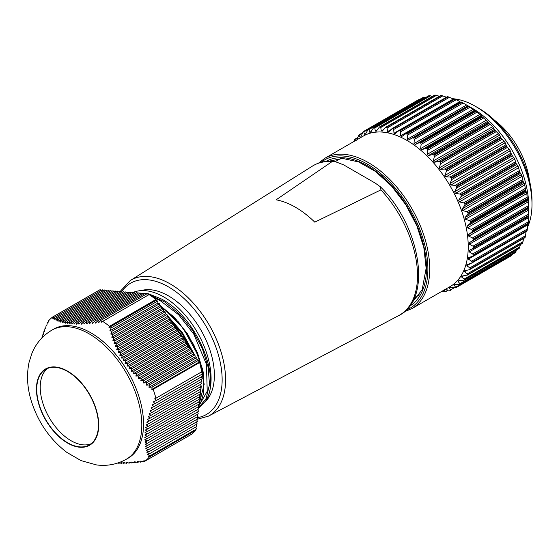 <?xml version="1.0" encoding="UTF-8"?>
<svg xmlns="http://www.w3.org/2000/svg" width="560" height="560" viewBox="0 0 560 560"><rect width="100%" height="100%" fill="white"/><g stroke="black" fill="none" stroke-linecap="round" stroke-linejoin="round"><path stroke-width="0.84" d="M380.933 189.861L314.783 222.152A83.685 48.314 -120 0 0 295.442 207.235A83.685 48.314 -120 0 0 276.101 199.822L332.031 161.63L334.348 161.287L343.63 164.864L375.326 183.162L380.352 186.767L380.933 189.861A86.317 49.833 60 0 1 398.699 315.595L208.516 416.122A78.288 45.199 60 0 0 221.592 353.689A78.288 45.199 60 0 0 170.226 283.934A78.288 45.199 60 0 0 130.249 280.56L312.403 166.124A86.317 49.833 60 0 1 332.031 161.63M423.262 97.86L423.297 97.342L368.291 129.101L365.638 133.868L364.686 134.344L363.517 131.474A90.755 52.395 60 0 0 363.223 131.656L360.878 136.794L360.08 137.319L358.953 134.89L362.236 133.434M358.953 134.89A90.755 52.395 60 0 0 358.694 135.128L356.762 140.35M355.775 140.427L354.984 139.181A90.755 52.395 60 0 0 354.76 139.475L354.081 141.4M405.559 133.903L460.999 101.899L461.461 102.109A90.755 52.395 60 0 1 461.888 102.333L472.178 108.213A79.996 46.186 60 0 1 528.738 206.185L528.738 215.39A90.755 52.395 60 0 1 528.738 215.642A90.755 52.395 60 0 1 528.738 215.887L528.717 216.419L473.172 248.493M418.537 99.708L363.531 131.467L418.523 99.715L419.762 99.596M423.297 97.342A90.755 52.395 60 0 1 423.626 97.216L425.887 97.412M428.729 96.138L428.855 95.732A90.755 52.395 60 0 1 429.212 95.662L432.544 96.313M434.623 95.375L434.833 95.081A90.755 52.395 60 0 1 435.211 95.074L439.411 96.257M440.874 95.578L441.154 95.403A90.755 52.395 60 0 1 441.553 95.459L446.838 97.363M393.155 128.562A90.755 52.395 60 0 0 392.742 128.457L447.748 96.698A90.755 52.395 60 0 1 448.161 96.81L453.306 99.008L393.988 133.259L393.701 129.479L393.155 128.562L448.161 96.81M399.959 130.865A90.755 52.395 60 0 0 399.539 130.697L454.545 98.938A90.755 52.395 60 0 1 454.972 99.106L459.935 101.57L400.61 135.821L400.484 131.887L399.959 130.865L454.972 99.106M406.448 133.868L405.405 133.987L460.999 101.892L461.461 102.109L406.448 133.868A90.755 52.395 60 0 1 406.882 134.092L461.888 102.333M468.405 106.169L413.399 137.921L412.153 138.012L408.611 140.021L407.316 139.258L466.634 105.014L468.405 106.169A90.755 52.395 60 0 1 468.832 106.442L475.307 111.062A90.755 52.395 60 0 1 475.734 111.391L481.236 115.43L482.09 116.746A90.755 52.395 60 0 1 482.496 117.124L487.669 121.359L488.663 123.151A90.755 52.395 60 0 1 489.055 123.564L492.688 126.63L494.949 130.193A90.755 52.395 60 0 1 495.327 130.641L499.73 135.1L500.885 137.788A90.755 52.395 60 0 1 501.235 138.278L505.211 142.737L506.387 145.866A90.755 52.395 60 0 1 506.716 146.37L510.244 150.78L511.406 154.308A90.755 52.395 60 0 1 511.7 154.84L514.766 159.124L515.879 163.037A90.755 52.395 60 0 1 516.131 163.576L518.007 166.012L519.743 171.934A90.755 52.395 60 0 1 519.96 172.487L522.074 176.323L522.963 180.901A90.755 52.395 60 0 1 523.138 181.454L524.769 184.982L525.497 189.84A90.755 52.395 60 0 1 525.63 190.386L526.792 193.543L527.317 198.632A90.755 52.395 60 0 1 527.408 199.164L527.912 200.312L528.402 207.186A90.755 52.395 60 0 1 528.444 207.697L528.738 215.39L473.732 247.149A90.755 52.395 60 0 1 473.732 247.394A90.755 52.395 60 0 1 473.725 247.639L528.738 215.887L528.717 216.419M452.627 98.707A79.996 46.186 60 0 1 454.111 98.833M454.321 98.861A79.996 46.186 60 0 1 475.433 106.33A79.996 46.186 60 0 1 532 204.302A79.996 46.186 60 0 1 532 204.89A79.996 46.186 60 0 1 527.513 227.199M475.433 106.33L478.443 108.066A75.74 43.729 60 0 1 532 200.83L532 204.302M324.87 158.263L363.377 136.038A86.87 50.155 60 0 1 430.57 159.579A86.87 50.155 60 0 1 468.23 247.366A86.87 50.155 60 0 1 450.24 286.496L411.74 308.721A86.87 50.155 60 0 0 429.723 269.598A86.87 50.155 60 0 0 392.07 181.811A86.87 50.155 60 0 0 324.87 158.263L318.549 163.135M473.732 247.149L472.99 246.169L469.378 244.223L469.322 242.697L472.773 240.52L473.438 239.456L528.444 207.697M528.402 207.186L473.396 238.945A90.755 52.395 60 0 1 473.438 239.456M473.396 238.945L472.563 237.958L468.783 236.159L468.587 234.563L471.828 232.078L472.402 230.923L527.408 199.164M527.317 198.632L472.311 230.391A90.755 52.395 60 0 1 472.402 230.923M472.311 230.391L471.394 229.418L467.467 227.794L467.131 226.156L470.155 223.37L470.624 222.145L525.63 190.386M525.497 189.84L470.491 221.599A90.755 52.395 60 0 1 470.624 222.145M470.491 221.599L469.49 220.654L465.451 219.233L464.982 217.567L467.761 214.501L468.132 213.213L523.138 181.454M522.963 180.901L467.957 212.66A90.755 52.395 60 0 1 468.132 213.213M467.957 212.66L466.886 211.764L462.749 210.574L462.154 208.901L464.681 205.583L464.954 204.246L519.96 172.487M519.743 171.934L464.737 203.693A90.755 52.395 60 0 1 464.954 204.246M464.737 203.693L463.603 202.846L459.403 201.922L458.682 200.256L460.957 196.721L461.125 195.335L516.131 163.576M515.879 163.037L460.866 194.796A90.755 52.395 60 0 1 461.125 195.335M460.866 194.796L459.683 194.019L455.441 193.375L454.615 191.744L456.617 188.006L456.694 186.599L511.7 154.84M511.406 154.308L456.4 186.067A90.755 52.395 60 0 1 456.694 186.599M456.4 186.067L455.175 185.367L450.919 185.031L449.988 183.449L451.731 179.55L451.71 178.129L506.716 146.37M506.387 145.866L451.381 177.618A90.755 52.395 60 0 1 451.71 178.129M451.381 177.618L450.121 177.009L445.886 176.988L444.864 175.483L446.341 171.444L446.229 170.03L501.235 138.278M500.885 137.788L445.879 169.547A90.755 52.395 60 0 1 446.229 170.03M445.879 169.547L444.591 169.043L440.405 169.351L439.299 167.923L440.51 163.793L440.321 162.4L495.327 130.641M494.949 130.193L439.943 161.945A90.755 52.395 60 0 1 440.321 162.4M439.943 161.945L438.641 161.546L434.532 162.197L433.363 160.874L434.322 156.688L434.049 155.323L489.055 123.564M488.663 123.151L433.65 154.903A90.755 52.395 60 0 1 434.049 155.323M433.65 154.903L432.348 154.616L428.344 155.61L427.119 154.413L427.833 150.199L427.49 148.876L482.496 117.124M482.09 116.746L427.084 148.505A90.755 52.395 60 0 1 427.49 148.876M427.084 148.505L425.789 148.337L421.911 149.674L420.651 148.61L421.127 144.41L420.728 143.15L475.734 111.391M475.307 111.062L420.301 142.821A90.755 52.395 60 0 1 420.728 143.15M420.301 142.821L419.027 142.786L415.31 144.459L414.022 143.542L414.281 139.391L413.826 138.201L468.832 106.442M413.399 137.921A90.755 52.395 60 0 1 413.826 138.201M407.316 139.258L407.372 135.198L406.882 134.092M405.251 134.085L401.779 136.493M401.898 136.416L400.61 135.821M399.539 130.697L398.384 131.047L395.01 133.854M454.132 98.819L398.384 131.047M395.255 133.686L393.988 133.259M391.65 128.933L392.742 128.457L388.409 132.125M388.752 131.859L387.52 131.614L387.1 128.023L386.547 127.218L441.553 95.459M441.154 95.403L386.148 127.162A90.755 52.395 60 0 1 386.547 127.218M382.046 131.334L385.658 127.288L440.853 95.424M382.466 130.956L381.283 130.893L380.758 127.526L380.205 126.833L435.211 95.074M434.833 95.081L379.827 126.84A90.755 52.395 60 0 1 380.205 126.833M375.991 131.481L379.491 126.945L434.602 95.13M376.474 130.998L375.354 131.11L374.752 127.988L374.206 127.421L429.212 95.662M428.855 95.732L373.849 127.491A90.755 52.395 60 0 1 374.206 127.421M370.321 132.566L369.803 132.265L370.839 131.971L373.653 127.568L428.708 95.781M371.112 131.509L369.803 132.265L368.62 128.975L423.626 97.216M423.234 97.377L368.291 129.101A90.755 52.395 60 0 1 368.62 128.975M365.099 134.582L364.686 134.344L365.687 133.763M367.752 129.626L364.007 131.782L363.517 131.474M360.388 137.501L360.08 137.319L360.836 136.878M357.525 137.991L354.984 139.181M494.844 120.505A58.786 33.936 60 0 1 529.424 180.404M166.642 314.72L182.574 332.927L194.39 354.62M201.271 386.316L199.766 398.384M198.786 405.622L204.162 384.237L198.562 356.237L183.218 328.132L161.427 306.586M136.696 292.817L148.421 293.776L160.881 298.732C195.937 316.036 221.886 377.237 205.737 400.904L198.527 408.184M132.587 292.628A66.773 38.549 60 0 1 163.877 297.003A66.773 38.549 60 0 1 205.737 400.904M126.378 459.2L128.128 458.192A74.508 43.015 -120 0 0 139.328 397.761A74.508 43.015 -120 0 0 53.62 329.14L51.87 330.148C42.707 335.643 36.078 343.301 31.997 353.136L29.071 362.327C26.453 374.913 27.209 387.842 31.339 401.135C38.08 422.282 49.903 439.362 66.808 452.375L81.06 460.621L96.537 464.926C107.093 466.305 117.04 464.394 126.378 459.2A74.508 43.015 -120 0 0 137.585 398.769A74.508 43.015 -120 0 0 51.87 330.148M155.953 299.509A85.785 49.532 -120 0 0 149.079 294.581L102.683 321.37A85.785 49.532 -120 0 1 109.557 326.298L155.953 299.509L156.058 300.391L157.682 301.063L157.92 303.079L159.551 303.751L159.782 305.774L161.413 306.446L161.644 308.462L163.275 309.134L163.506 311.15L165.137 311.822L165.368 313.838L166.999 314.51L167.23 316.526L168.861 317.198L169.092 319.214L170.723 319.893L170.954 321.909L172.585 322.581L172.816 324.597L174.447 325.269L174.678 327.285L176.309 327.957L176.54 329.973L178.171 330.645L178.402 332.661L180.033 333.333L180.271 335.349L181.895 336.028L182.133 338.044L183.757 338.716L183.995 340.732L185.626 341.404L185.857 343.42L187.488 344.092L187.719 346.108L189.35 346.78L189.581 348.796L191.212 349.468L191.443 351.491L193.074 352.163L193.305 354.179L194.936 354.851L195.167 356.867L196.798 357.539L197.029 359.555L198.66 360.227L198.891 362.243L199.591 362.53L153.195 389.319A85.785 49.532 -120 0 1 154.637 393.778A85.785 49.532 -120 0 1 155.911 398.244L154.665 398.825L156.219 400.589L153.384 401.912L154.994 403.648L152.173 404.95L153.846 406.658L151.053 407.946L152.775 409.619L150.01 410.9L151.788 412.538L149.051 413.798L150.892 415.401L148.19 416.64L150.087 418.215L147.413 419.433L149.366 420.98L146.741 422.17L148.75 423.682L146.16 424.858L148.225 426.335L145.677 427.476L147.798 428.925L145.299 430.045L147.469 431.466L145.019 432.551L147.238 433.944L144.844 435.001L147.112 436.366L144.767 437.395L147.077 438.732L144.788 439.726L147.14 441.042L144.907 442.008L147.301 443.296L145.124 444.227L147.546 445.501L145.432 446.397L147.889 447.65L145.831 448.518L148.316 449.75L146.314 450.583L148.827 451.801L146.881 452.606L149.422 453.803L147.532 454.573L150.094 455.77L148.253 456.505L149.359 457.009A85.785 49.532 -120 0 1 145.201 461.006L143.857 460.705L143.78 461.804L140.707 461.104L140.693 462.168L137.641 461.454L137.683 462.49L134.652 461.762L134.75 462.763L131.747 462.021L131.901 462.994L128.933 462.231L129.143 463.169L126.203 462.392L126.469 463.295L123.571 462.497L123.893 463.365L121.03 462.539L121.408 463.379L118.587 462.532L119.021 463.337L117.908 462.994M47.586 368.438A43.631 25.193 -120 0 0 42.7 402.696A43.631 25.193 -120 0 0 91.084 443.772M95.963 409.507A43.631 25.193 -120 0 0 45.773 369.32A43.631 25.193 -120 0 0 39.207 404.712A43.631 25.193 -120 0 0 89.404 444.899A43.631 25.193 -120 0 0 95.963 409.507M140.98 290.619A64.827 37.429 60 0 1 168.532 295.904A64.827 37.429 60 0 1 209.552 348.88A64.827 37.429 60 0 1 205.163 401.807M153.258 297.472L160.258 300.678L178.619 314.727L193.83 334.236L206.458 364.371L207.221 391.328L198.884 405.832M170.912 321.517L171.486 322.126M172.683 323.428L174.23 325.178M174.468 325.458L184.667 339.528L187.25 343.994M187.537 344.519L188.566 346.458M189.532 348.376L189.777 348.88M41.937 337.911L42.014 337.323L42.49 337.372L42.917 334.453L43.442 334.474L43.904 331.541L44.485 331.52L44.968 328.573L45.612 328.524L46.123 325.563L46.823 325.479L47.348 322.504L48.104 322.392L48.335 321.111A85.785 49.532 -120 0 1 52.493 317.121L98.91 290.346M52.493 317.121L52.479 318.206L53.634 316.484L100.17 289.618L101.045 290.528M53.634 316.484L53.62 318.969L54.831 317.212L102.312 289.8L103.187 290.71M54.831 317.212L54.831 319.683L56.098 317.898L104.454 289.982L105.329 290.892M56.098 317.898L56.126 320.355L57.449 318.535L106.596 290.157L107.471 291.074M57.449 318.535L57.505 320.978L58.891 319.123L108.738 290.339L109.613 291.256M58.891 319.123L58.975 321.545L60.41 319.662L110.88 290.521L111.755 291.431M60.41 319.662L60.529 322.063L62.02 320.145L113.022 290.703L113.897 291.613M62.02 320.145L62.181 322.532L63.728 320.579L115.164 290.885L116.039 291.795M63.728 320.579L63.924 322.945L65.527 320.957L117.306 291.067L118.181 291.977M65.527 320.957L65.765 323.295L67.424 321.279L119.448 291.249L120.323 292.159M67.424 321.279L67.704 323.596L69.419 321.545L121.59 291.424L122.465 292.341M69.419 321.545L69.748 323.834L71.512 321.755L123.732 291.606L124.607 292.523M71.512 321.755L71.89 324.009L73.703 321.909L125.874 291.788L126.749 292.698M73.703 321.909L74.13 324.135L75.992 322.007L128.016 291.97L128.891 292.88M75.992 322.007L76.475 324.198L78.379 322.042L130.158 292.152L131.033 293.062M78.379 322.042L78.918 324.205L80.864 322.028L132.3 292.334L133.175 293.244M80.864 322.028L81.459 324.156L83.447 321.951L134.442 292.516L135.317 293.426M83.447 321.951L84.091 324.051L86.114 321.832L136.584 292.691L137.459 293.608M86.114 321.832L86.821 323.897L88.879 321.65L138.726 292.873L139.601 293.783M88.879 321.65L89.642 323.687L91.728 321.426L140.868 293.055L141.743 293.965M91.728 321.426L92.547 323.421L94.661 321.146L143.003 293.237L143.885 294.147M94.661 321.146L95.536 323.113L97.671 320.824L145.145 293.419L146.027 294.329M97.671 320.824L98.602 322.763L100.765 320.46L147.287 293.601L148.54 294.896M155.911 398.244L202.307 371.455A85.785 49.532 -120 0 0 199.591 362.53M201.796 371.749L202.762 373.723L156.219 400.589M201.586 374.402L202.482 376.229L154.994 403.648M201.306 376.908L202.202 378.742L153.846 406.658M201.026 379.414L201.922 381.248L152.775 409.619M200.746 381.927L201.642 383.754L151.788 412.538M200.473 384.433L201.362 386.267L150.892 415.401M200.193 386.939L201.082 388.773L150.087 418.215M199.913 389.452L200.802 391.279L149.366 420.98M199.633 391.958L200.529 393.792L148.75 423.682M199.353 394.464L200.249 396.298L148.225 426.335M199.073 396.977L199.969 398.804L147.798 428.925M198.793 399.483L199.689 401.317L147.469 431.466M198.513 401.989L199.409 403.823L147.238 433.944M198.24 404.502L199.129 406.329L147.112 436.366M197.96 407.008L198.849 408.842L147.077 438.732M197.68 409.514L198.569 411.348L147.14 441.042M197.4 412.027L198.296 413.854L147.301 443.296M197.12 414.533L198.016 416.367L147.546 445.501M196.84 417.039L197.736 418.873L147.889 447.65M196.56 419.552L197.456 421.379L148.316 449.75M196.28 422.058L197.176 423.892L148.827 451.801M196 424.564L196.896 426.398L149.422 453.803M195.727 427.077L196.616 428.904L150.094 455.77M195.447 429.583L195.755 430.227L149.359 457.009M145.201 461.006L191.604 434.217A85.785 49.532 -120 0 0 195.755 430.227M109.557 326.298L108.976 327.572L111.146 327.936L109.837 330.841L112.063 331.17L110.775 334.068L113.057 334.362L111.79 337.246L114.128 337.505L112.889 340.375L115.283 340.606L114.072 343.455L116.529 343.651L115.353 346.479L117.859 346.647L116.718 349.454L119.287 349.587L118.188 352.373L120.806 352.471L119.749 355.236L122.423 355.306L121.408 358.043L124.138 358.078L123.172 360.787L125.951 360.794L125.034 363.475L127.869 363.454L127.001 366.107L129.878 366.058L129.066 368.683L131.985 368.606L131.229 371.196L134.19 371.098L133.49 373.653L136.493 373.534L135.842 376.061L138.887 375.914L138.292 378.406L141.365 378.252L140.833 380.709L143.934 380.527L143.458 382.956L146.587 382.76L146.167 385.154L149.324 384.951L148.96 387.31L152.131 387.093L151.823 389.417L153.195 389.319M100.765 320.46L101.752 322.364L102.683 321.37M143.78 461.804L145.173 460.999M140.693 462.168L142.023 461.398M137.683 462.49L138.943 461.762M134.75 462.763L135.947 462.077M131.901 462.994L133.028 462.343M129.143 463.169L130.2 462.56M126.469 463.295L127.456 462.721M123.893 463.365L124.803 462.833M121.408 463.379L122.248 462.896M119.021 463.337L119.791 462.896M151.823 389.417L198.891 362.243M152.131 387.093L198.66 360.227M148.96 387.31L197.029 359.555M149.324 384.951L196.798 357.539M146.167 385.154L195.167 356.867M146.587 382.76L194.936 354.851M143.458 382.956L193.305 354.179M143.934 380.527L193.074 352.163M140.833 380.709L191.443 351.491M141.365 378.252L191.212 349.468M138.292 378.406L189.581 348.796M138.887 375.914L189.35 346.78M135.842 376.061L187.719 346.108M136.493 373.534L187.488 344.092M133.49 373.653L185.857 343.42M134.19 371.098L185.626 341.404M131.229 371.196L183.995 340.732M131.985 368.606L183.757 338.716M129.066 368.683L182.133 338.044M129.878 366.058L181.895 336.028M127.001 366.107L180.271 335.349M127.869 363.454L180.033 333.333M125.034 363.475L178.402 332.661M125.951 360.794L178.171 330.645M123.172 360.787L176.54 329.973M124.138 358.078L176.309 327.957M121.408 358.043L174.678 327.285M122.423 355.306L174.447 325.269M119.749 355.236L172.816 324.597M120.806 352.471L172.585 322.581M118.188 352.373L170.954 321.909M119.287 349.587L170.723 319.893M116.718 349.454L169.092 319.214M117.859 346.647L168.861 317.198M115.353 346.479L167.23 316.526M116.529 343.651L166.999 314.51M114.072 343.455L165.368 313.838M115.283 340.606L165.137 311.822M112.889 340.375L163.506 311.15M114.128 337.505L163.275 309.134M111.79 337.246L161.644 308.462M113.057 334.362L161.413 306.446M110.775 334.068L159.782 305.774M112.063 331.17L159.551 303.751M109.837 330.841L157.92 303.079M111.146 327.936L157.682 301.063M108.976 327.572L156.058 300.391M47.348 322.504L48.167 322.035M46.123 325.563L46.886 325.122M44.968 328.573L45.675 328.167M43.904 331.541L44.548 331.17M42.917 334.453L43.498 334.117M42.014 337.323L42.539 337.022M159.726 305.312L178.745 322.224L193.809 344.876L202.601 369.334L203.707 391.454M198.429 407.974L206.08 398.622L209.482 384.629L208.201 367.325L202.363 348.635L192.528 330.274L179.55 314.153L164.766 301.994L149.604 294.924M192.29 351.834L182.091 333.697L168.952 318.024M441.84 291.347L444.913 291.935A90.755 52.395 60 0 0 445.27 291.865L443.961 289.877M445.27 291.865L447.748 290.094M445.004 289.576L450.492 290.381A90.755 52.395 60 0 0 450.821 290.255L449.162 287.574M450.821 290.255L450.863 289.737L453.957 287.952M450.002 287.49L449.162 287.973L450.114 287.504L455.602 287.882L510.608 256.123L510.111 255.808M511.651 254.751L510.902 255.941L455.896 287.693A90.755 52.395 60 0 1 455.602 287.882L510.594 256.13M455.896 287.693L453.873 284.655M454.972 284.536L453.873 285.173L454.727 284.529L460.166 284.466L515.172 252.707L514.717 252.525M515.088 252.77L460.166 284.466A90.755 52.395 60 0 0 460.425 284.228L458.045 281.498L458.038 280.854M459.473 280.665L458.045 281.498L458.78 280.693L464.135 280.175L519.141 248.416A90.755 52.395 60 0 0 519.365 248.122L464.359 279.881A90.755 52.395 60 0 1 464.135 280.175L519.008 248.542M464.359 279.881L464.107 279.097L461.615 276.997L462.231 276.031L467.467 275.051L522.137 243.369M461.615 276.213L462.231 276.031M522.312 243.495L467.467 275.051A90.755 52.395 60 0 0 467.649 274.715L467.292 273.861L464.555 271.719L465.045 270.613L469.105 269.794L524.853 237.608M464.555 270.788L465.045 270.613M469.105 269.794L470.113 269.171A90.755 52.395 60 0 0 470.253 268.779L469.805 267.876L466.823 265.727L467.18 264.495L471.583 263.144L526.925 231.189M466.823 264.649L467.18 264.495M471.121 263.333L526.876 231.147M472.15 262.157L471.597 261.212L468.391 259.098L527.716 224.847L527.163 230.398L472.15 262.157A90.755 52.395 60 0 1 472.059 262.584M468.391 259.098L468.615 257.747L472.696 256.109L528.171 224.056M472.416 256.242L528.276 223.622A90.755 52.395 60 0 0 528.325 223.16L473.319 254.919A90.755 52.395 60 0 1 473.263 255.381M473.319 254.919L472.668 253.946L469.252 251.902L469.329 250.453L528.717 216.426M472.969 248.612L473.725 247.639M516.46 250.012L515.431 252.469A90.755 52.395 60 0 1 515.172 252.707M523.691 238.42L522.655 242.956A90.755 52.395 60 0 1 522.473 243.292M526.141 231.483L525.259 237.027A90.755 52.395 60 0 1 525.119 237.412M527.163 230.398A90.755 52.395 60 0 1 527.065 230.825M469.252 251.902L528.57 217.651L528.325 223.16M520.471 244.552L519.365 248.122M121.751 291.592A75.817 43.771 60 0 1 168.532 286.93A75.817 43.771 60 0 1 220.031 361.354A75.817 43.771 60 0 1 197.162 417.697M325.948 161.392A83.629 48.279 60 0 1 390.502 184.527A83.629 48.279 60 0 1 426.517 268.779A83.629 48.279 60 0 1 409.57 306.229M321.041 162.351A85.568 49.406 60 0 1 388.346 180.579A85.568 49.406 60 0 1 427.889 269.591A85.568 49.406 60 0 1 406.287 310.002M38.941 404.691A44.044 25.431 -120 0 0 79.814 447.244A44.044 25.431 -120 0 0 96.229 409.535A44.044 25.431 -120 0 0 55.363 366.975A44.044 25.431 -120 0 0 38.941 404.691M359.121 134.792L362.467 132.86M515.431 252.469L460.425 284.228M522.655 242.956L467.649 274.715M525.259 237.027L470.253 268.779M463.12 103.012L407.372 135.198M412.153 138.012L467.908 105.826M467.936 105.777L408.611 140.021M470.029 107.205L414.281 139.391M414.022 143.542L473.34 109.291M419.027 142.786L474.782 110.593M474.628 110.208L415.31 144.459M476.875 112.224L421.127 144.41M420.651 148.61L479.969 114.366M425.789 148.337L481.537 116.151M481.236 115.43L421.911 149.674M483.581 118.013L427.833 150.199M427.119 154.413L486.444 120.162M432.348 154.616L488.103 122.43M487.669 121.359L428.344 155.61M490.07 124.495L434.322 156.688M433.363 160.874L492.688 126.63M438.641 161.546L494.396 129.36M493.857 127.946L434.532 162.197M496.265 131.607L440.51 163.793M439.299 167.923L498.624 133.679M444.591 169.043L500.339 136.85M499.73 135.1L440.405 169.351M502.089 139.258L446.341 171.444M444.864 175.483L504.182 141.232M450.121 177.009L505.869 144.823M505.211 142.737L445.886 176.988M507.479 147.357L451.731 179.55M449.988 183.449L509.306 149.198M455.175 185.367L510.923 153.181M510.244 150.78L450.919 185.031M512.372 155.813L456.617 188.006M454.615 191.744L513.933 157.493M459.683 194.019L515.438 161.826M514.766 159.124L455.441 193.375M516.705 164.528L460.957 196.721M458.682 200.256L518.007 166.012M463.603 202.846L519.358 170.66M518.721 167.671L459.403 201.922M520.436 173.397L464.681 205.583M462.154 208.901L521.472 174.65M466.886 211.764L522.641 179.571M522.074 176.323L462.749 210.574M523.516 182.315L467.761 214.501M464.982 217.567L524.3 183.316M469.49 220.654L525.245 188.468M524.769 184.982L465.451 219.233M525.903 191.184L470.155 223.37M467.131 226.156L526.456 191.905M471.394 229.418L527.142 197.232M526.792 193.543L467.467 227.794M527.583 199.885L471.828 232.078M468.587 234.563L527.912 200.312M472.563 237.958L528.311 205.772M528.108 201.908L468.783 236.159M528.521 208.334L472.773 240.52M469.322 242.697L528.647 208.446M472.99 246.169L528.738 213.976M528.703 209.972L469.378 244.223M472.668 253.946L528.416 221.76M471.597 261.212L527.352 229.026M469.805 267.876L525.553 235.69M470.813 263.424L466.823 265.727M467.292 273.861L523.047 241.675M467.222 270.179L464.555 271.719M464.107 279.097L519.855 246.911M463.533 275.884L461.615 276.997M460.271 283.521L516.019 251.335M455.84 287.084L511.588 254.898M424.9 97.23L369.145 129.416M430.5 95.802L374.752 127.988M375.354 131.11L377.09 130.109M436.513 95.333L380.758 127.526M381.283 130.893L383.656 129.521M442.855 95.837L387.1 128.023M387.52 131.614L390.964 129.619M449.456 97.293L393.701 129.479M456.239 99.694L400.484 131.887M414.379 297.843L419.489 294.896M196.798 419.412L208.516 416.122M329.168 161.14L342.748 158.466L358.603 161.931L375.382 171.388L391.587 186.088L405.832 204.785L416.899 225.904L423.857 247.674L426.139 268.24L422.184 289.646L411.397 303.569M159.712 305.179L174.657 317.646L187.649 334.019L197.568 352.954L203.238 372.169L203.49 393.645L201.012 401.646L198.807 405.671M404.362 311.766L411.74 308.721M469.735 269.57L524.965 237.685M445.417 291.809L448.238 290.185M355.117 139.055L357.665 137.585M359.037 134.827L362.474 132.839M392.084 128.59L447.391 96.656M380.352 186.767C420.434 225.792 433.027 299.46 398.699 315.595M119.903 291.725L130.249 280.56M312.403 166.124C318.815 162.162 326.13 160.552 334.348 161.287M335.538 161.462L340.725 158.473"/></g></svg>
